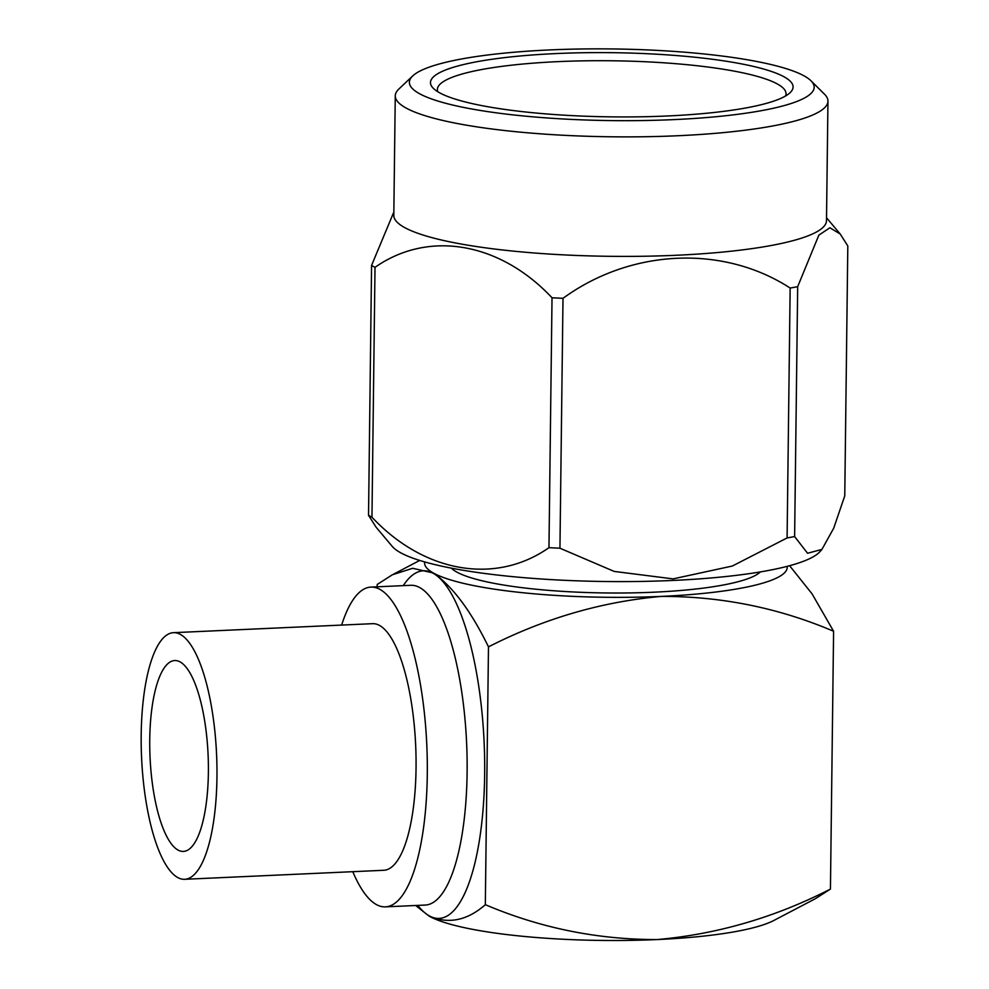 <?xml version="1.0" encoding="UTF-8"?>
<svg xmlns="http://www.w3.org/2000/svg" width="989" height="989" viewBox="0 0 989 989"><rect width="100%" height="100%" fill="white"/><g stroke="black" fill="none" stroke-linecap="round" stroke-linejoin="round"><path stroke-width="1.48" d="M173.483 632.676L372.593 623.676A123.44 37.533 87.4 0 1 415.664 745.286A123.44 37.533 87.4 0 1 383.744 870.283L184.646 879.295A123.44 37.533 87.4 0 1 141.192 734.74A123.44 37.533 87.4 0 1 173.483 632.676A123.44 37.533 87.4 0 1 216.566 754.286A123.44 37.533 87.4 0 1 184.646 879.295M341.638 625.073A160.045 48.671 87.4 0 1 370.937 587.095A160.045 48.671 87.4 0 1 426.791 744.779A160.045 48.671 87.4 0 1 385.401 906.864A160.045 48.671 87.4 0 1 352.801 871.692M815.208 898.778L773.88 920.45A181.321 32.093 -179.3 0 1 657.364 939.55A181.321 32.093 -179.3 0 1 429.313 916.234A181.321 32.093 -179.3 0 1 429.164 916.16L415.627 905.491M815.22 898.791L830.439 889.074C775.116 917.372 717.421 934.197 657.364 939.55C597.715 939.686 540.365 928.065 485.327 904.688C467.278 920.549 448.549 924.369 429.164 916.16L429.313 916.234M377.168 586.811L377.192 584.474L392.41 574.745L412.685 568.292L433.355 573.002C452.678 586.489 471.061 611.115 488.479 646.868L485.327 904.688M830.439 889.074L833.591 631.254L812.043 593.833L789.605 565.708M833.591 631.254C778.887 607.938 721.55 596.318 661.554 596.392C601.844 601.658 544.148 618.484 488.479 646.868M424.714 561.937A181.321 32.093 0.7 0 0 433.355 573.002A181.321 32.093 0.7 0 0 661.554 596.392A181.321 32.093 0.7 0 0 787.133 566.363M760.343 571.926A156.905 27.766 -179.3 0 1 654.063 592.188A156.905 27.766 -179.3 0 1 451.355 568.143M821.921 549.427L819.98 551.615A216.356 38.287 -179.3 0 1 672.582 580.456A216.356 38.287 -179.3 0 1 392.237 546.398L376.092 527.199L368.526 515.306A248.462 43.973 0.7 0 0 371.963 517.235C423.997 572.693 495.415 585.241 548.969 547.671A248.462 43.973 0.7 0 0 559.947 548.215L614.181 571.419L673.076 578.886L732.379 566.017L787.096 537.942A248.462 43.973 0.7 0 0 794.624 536.557L807.556 553.247L821.921 549.427L833.702 528.213L844.767 495.848L847.808 245.952L840.254 234.059L829.895 227.767L818.855 235.122L797.678 286.662A248.462 43.973 -179.3 0 1 790.149 288.046C723.54 244.802 631.402 248.486 563.001 298.319A248.462 43.973 -179.3 0 1 552.023 297.776C499.989 242.317 428.583 229.769 375.016 267.339A248.462 43.973 -179.3 0 1 371.567 265.411L393.424 213.018M785.55 95.982A174.348 30.857 0.7 0 0 786.032 93.77A174.348 30.857 0.7 0 0 558.192 61.627A174.348 30.857 0.7 0 0 437.373 89.505A174.348 30.857 0.7 0 0 437.793 91.742M549.661 49.932A202.411 35.827 0.7 0 0 412.759 75.893A202.411 35.827 0.7 0 0 611.338 120.596A202.411 35.827 0.7 0 0 810.955 80.764A202.411 35.827 0.7 0 0 549.661 49.932M556.139 53.567A181.321 32.093 -179.3 0 1 790.063 92.719A181.321 32.093 -179.3 0 1 611.387 116.863A181.321 32.093 -179.3 0 1 433.367 88.367A181.321 32.093 -179.3 0 1 556.139 53.567M810.955 80.764L824.517 94.215A216.356 38.287 -179.3 0 1 827.954 101.138A216.356 38.287 -179.3 0 1 611.14 136.791A216.356 38.287 -179.3 0 1 395.266 95.859A216.356 38.287 -179.3 0 1 398.876 89.01L412.759 75.893M395.266 95.859L393.807 215.379A216.356 38.287 0.7 0 0 609.681 256.312A216.356 38.287 0.7 0 0 826.495 220.671L827.954 101.138M794.624 536.557L797.678 286.662M559.947 548.215L563.001 298.319M790.149 288.046L787.096 537.942M371.963 517.235L375.016 267.339M552.023 297.776L548.969 547.671M371.567 265.411L368.526 515.306M149.747 739.549A95.537 29.052 87.4 0 1 174.744 660.541A95.537 29.052 87.4 0 1 208.086 754.669A95.537 29.052 87.4 0 1 183.385 851.43A95.537 29.052 87.4 0 1 149.747 739.549M385.401 906.864L425.221 905.059A160.045 48.671 -92.6 0 0 466.61 742.974A160.045 48.671 -92.6 0 0 410.756 585.29L370.937 587.095M403.289 585.636A173.99 52.911 87.4 0 1 484.116 742.183A173.99 52.911 87.4 0 1 417.766 905.392M419.719 560.442L393.634 574.127M826.532 217.765L840.242 234.059"/></g></svg>
